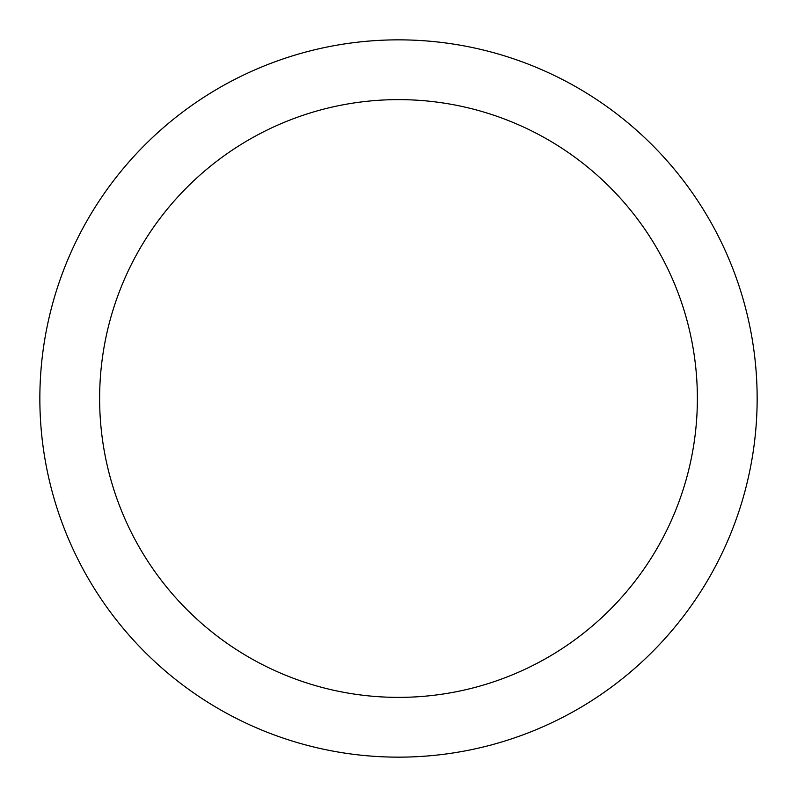 <?xml version="1.0" encoding="UTF-8"?>
<svg xmlns="http://www.w3.org/2000/svg" width="797" height="797" viewBox="0 0 797 797"><rect width="100%" height="100%" fill="white"/><g stroke="black" fill="none" stroke-linecap="round" stroke-linejoin="round"><path stroke-width="1.2" d="M398.5 39.85A358.65 358.65 0 0 1 757.15 398.5A358.65 358.65 0 0 1 398.5 757.15A358.65 358.65 0 0 1 39.85 398.5A358.65 358.65 0 0 1 398.5 39.85M398.5 697.375A298.875 298.875 0 0 1 99.625 398.5A298.875 298.875 0 0 1 398.5 99.625A298.875 298.875 0 0 1 697.375 398.5A298.875 298.875 0 0 1 398.5 697.375"/></g></svg>
